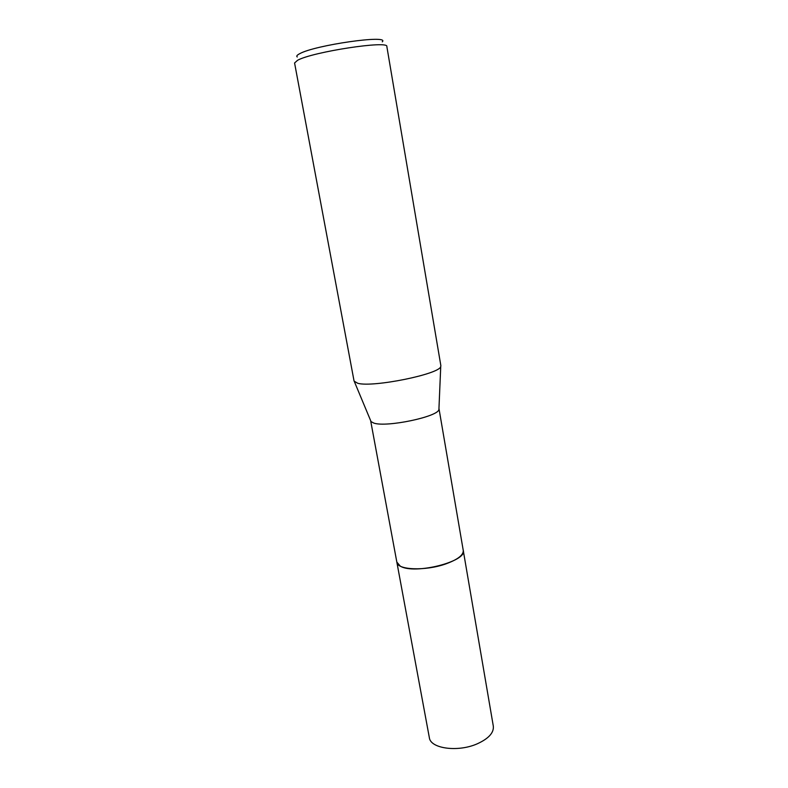 <?xml version="1.0" encoding="UTF-8"?>
<svg xmlns="http://www.w3.org/2000/svg" width="788" height="788" viewBox="0 0 788 788"><rect width="100%" height="100%" fill="white"/><g stroke="black" fill="none" stroke-linecap="round" stroke-linejoin="round"><path stroke-width="1.18" d="M463.216 550.241L463.255 550.457C467.343 561.568 414.005 574.964 400.225 566.089L396.827 562.061M463.226 550.3C467.836 561.391 414.114 575.033 400.225 566.089L396.837 562.13M438.955 408.489L438.906 409.533C438.226 416.734 386.347 427.608 373.817 423.087L371.059 421.619L370.656 420.654M440.856 365.671L440.738 366.499C440.088 374.014 373.216 387.666 357.821 383.313L354.078 381.136L294.574 62.981L297.618 60.262C312.6 51.831 389.075 40.188 386.849 46.551L440.856 365.671M382.269 41.833C390.277 34.357 314.786 45.074 299.637 53.732C296.968 55.13 296.17 56.204 297.243 56.982M396.866 562.287C397.231 570.079 425.53 571.221 445.939 563.863C457.759 559.529 463.541 555.067 463.255 550.457L493.327 726.231C493.948 732.741 488.649 738.573 477.429 743.734C458.084 752.461 430.346 748.63 429.342 737.627L370.675 420.851M463.255 550.457L438.995 408.676M438.906 409.533L440.738 366.499M371.059 421.619L354.472 381.865"/></g></svg>
